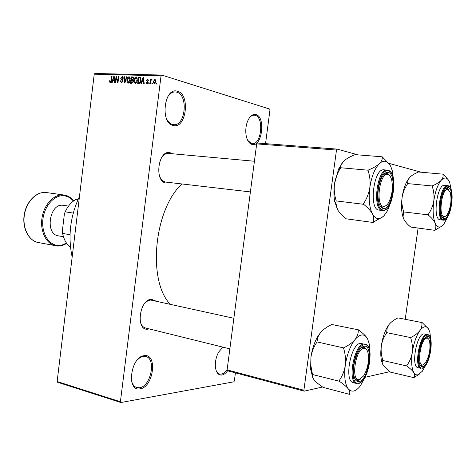 <?xml version="1.0" encoding="UTF-8"?>
<svg xmlns="http://www.w3.org/2000/svg" width="476" height="476" viewBox="0 0 476 476"><rect width="100%" height="100%" fill="white"/><g stroke="black" fill="none" stroke-linecap="round" stroke-linejoin="round"><path stroke-width="0.71" d="M227.611 370.792C225.814 373.255 223.916 374.677 221.923 375.058C217.966 375.308 215.765 372.143 215.307 365.568C215.265 360.737 216.401 356.221 218.704 352.014L222.911 347.141M223.143 347.194L221.394 348.408M215.973 370.06C216.8 372.256 218.02 373.583 219.62 374.047L221.388 374.118C223.44 373.725 225.362 372.196 227.159 369.537M252.048 144.448C249.174 143.585 247.217 140.646 246.175 135.63C245.426 131.174 245.741 126.777 247.133 122.445C249.382 116.489 252.322 113.865 255.945 114.579C265.995 116.912 261.973 147.512 252.048 144.448M247.669 140.301L251.483 143.615L252.137 143.716C261.318 145.103 264.323 117.382 255.178 115.329L254.232 115.168C252.476 115.103 250.828 116.043 249.287 117.989M173.24 125.468C159.698 123.189 164.291 86.4 177.542 91.285C190.632 94.444 186.205 129.353 173.24 125.468M166.308 118.161C167.885 121.701 169.997 123.819 172.645 124.528L173.68 124.682C185.545 126.241 188.52 94.914 176.715 92.16L175.21 91.91C172.092 91.898 169.432 93.826 167.231 97.693M140.123 388.809C126.104 392.063 130.549 356.453 144.287 355.685C157.853 353.4 153.564 387.25 140.123 388.809M131.406 380.145C132.251 384.18 134.042 386.655 136.779 387.577L139.551 387.732C150.874 386.554 156.449 358.642 145.811 356.536L143.496 356.375L141.717 356.822L139.474 358.035L137.32 359.921M169.593 182.522L166.172 183.022C153.986 182.07 158.05 149.494 169.991 152.659L172.479 153.766M169.17 153.492L168.623 153.415C165.838 153.254 163.381 154.831 161.245 158.139M159.472 175.953C160.876 179.535 162.911 181.564 165.583 182.052L250.406 191.923M149.184 328.904L147.786 329.172C135.362 330.963 139.361 298.964 151.541 299.339L155.813 301.01M233.865 318.295L150.743 300.064C148.542 300.178 146.453 301.391 144.46 303.7M140.23 321.425C141.17 325.078 142.919 327.262 145.483 327.988L147.215 328.125M120.892 402.523L57.65 382.282L57.138 381.526L120.41 401.744L120.892 402.523L233.841 381.806L234.353 380.984L235.418 372.863M265.543 143.645L269.969 109.956L269.678 109.064L161.727 75.053L161.043 75.803L94.236 74.179L94.932 73.477L161.727 75.053M154.206 84.056L153.242 81.58L154.98 79.206L155.783 81.61L154.206 84.056M150.487 83.853L150.035 83.835L150.618 79.153L151.071 79.165L150.975 79.914L151.701 79.111L152.022 79.361L150.993 80.468L150.487 83.853M146.941 83.824L146.031 82.288L146.489 82.217L147.054 83.157L147.685 82.027L146.34 80.289L147.721 79.01L148.399 80.349L147.935 80.42L147.453 79.653L146.804 80.206L148.214 82.348L146.941 83.824M139.004 83.49L137.707 83.449L138.492 77.076L140.426 77.249L141.086 80.313C140.973 82.134 140.277 83.187 139.004 83.49M131.84 83.264L130.489 83.223L131.269 76.892L132.911 76.957L133.637 78.552L133 79.867L133.405 81.444L131.84 83.264M124.861 83.044L124.438 83.026L123.933 76.701L124.379 76.713L124.718 82.3L126.539 76.767L126.997 76.779L124.861 83.044M115.716 82.753L115.293 82.741L116.055 76.499L116.507 76.511L117.691 81.569L118.304 76.559L118.732 76.565L117.971 82.824L117.512 82.812L116.328 77.755L115.716 82.753M109.73 82.205L109.659 80.7L110.093 80.634L110.384 81.931L110.956 81.485L111.634 76.386L112.056 76.392L111.545 80.617L110.337 82.663L109.73 82.205L110.825 82.515M120.41 401.744L161.043 75.803M57.138 381.526L94.236 74.179M112.163 82.64L111.723 82.628L113.77 76.44L114.21 76.452L114.805 82.723L114.359 82.711L114.222 80.837L112.758 80.795L112.163 82.64M121.398 83.014L120.232 80.855L120.672 80.783L121.362 82.265L122.528 81.235L120.672 78.26L122.106 76.571L123.171 78.481L122.731 78.552L122.029 77.308L121.1 78.29L121.154 78.933L122.487 79.718L122.957 81.235L121.398 83.014M127.05 82.199L126.89 80.028C127.015 78.237 127.711 77.148 128.972 76.749L130.251 80.045L129.543 82.3L128.175 83.229L127.05 82.199L129.145 82.806M134.226 82.419L134.059 80.23C134.184 78.433 134.892 77.332 136.172 76.934L137.469 80.254L136.749 82.526L135.362 83.455L134.226 82.419L136.344 83.038M141.408 83.562L140.938 83.55L143.086 77.195L143.556 77.207L144.192 83.651L143.722 83.639L143.573 81.711L142.026 81.67L141.408 83.562M149.196 83.812L148.744 83.794L148.857 82.878L149.309 82.889L149.196 83.812M152.302 83.907L151.85 83.895L151.963 82.973L152.415 82.985L152.302 83.907M156.598 84.044L156.14 84.032L156.253 83.104L156.711 83.121L156.598 84.044M322.609 386.982L304.259 391.171L227.534 370.768L227.111 369.882L303.89 390.243L336.484 150.053L256.689 143.895L257.349 143.014L337.109 149.113L336.484 150.053M227.111 369.882L256.689 143.895M420.498 172.026L388.761 163.304M357.286 154.658L337.109 149.113M405.243 319.093L418.077 228.182M389.874 371.643L365.14 377.284M303.89 390.243L304.259 391.171M170.194 304.194C147.358 280.78 153.903 209.737 181.88 183.95M72.162 257.04C67.77 236.453 70.21 216.259 79.474 196.469M229.753 349.693L229.158 348.682M110.075 80.819L109.659 80.7M111.36 81.598L110.956 81.485M112.044 76.499L111.634 76.386M114.222 76.571L113.77 76.44M114.639 80.956L114.222 80.837M113.603 78.266L112.99 80.069L114.169 80.105L113.942 77.094L113.603 78.266M114.597 80.527L112.99 80.069M114.282 77.195L113.942 77.094M114.567 80.218L114.169 80.105M116.537 76.642L116.055 76.499M118.108 81.688L117.691 81.569M118.72 76.678L118.304 76.559M116.834 77.903L116.328 77.755M120.666 80.979L120.232 80.855M122.939 81.354L122.528 81.235M121.094 78.379L120.672 78.26M122.641 76.731L122.106 76.571M124.385 76.838L123.933 76.701M125.081 82.402L124.718 82.3M126.955 76.892L126.539 76.767M127.306 80.146L126.89 80.028M129.484 76.904L128.972 76.749M128.883 77.487L127.318 80.045L128.115 82.473L129.817 80.016L129.811 78.576L128.883 77.487M130.299 78.724L129.811 78.576M130.24 80.135L129.817 80.016M129.192 82.759L128.264 82.491M133.215 80.557L133.262 80.176M133.542 77.57L131.269 76.892M133.244 77.112L132.625 76.928M131.614 77.642L131.382 79.534L132.667 79.51L133.185 78.647L132.786 77.707L131.614 77.642M133.197 80.069L131.382 79.534M133.601 78.766L133.185 78.647M133.203 79.665L132.667 79.51M131.287 80.271L131.019 82.497L132.405 82.455L132.965 81.432L132.459 80.337L131.287 80.271M132.733 82.991L131.019 82.497M133.387 81.557L132.965 81.432M133.024 82.634L132.405 82.455M132.911 82.8L131.941 82.521M134.488 80.355L134.059 80.23M136.695 77.094L136.172 76.934M136.082 77.677L134.5 80.254L135.303 82.693L137.029 80.218L137.017 78.778L136.082 77.677M137.516 78.927L137.017 78.778M137.457 80.349L137.029 80.218M136.392 82.985L135.452 82.711M140.759 78.124L140.801 77.772L138.492 77.076M138.843 77.838L138.242 82.717L139.04 82.741L140.271 81.848L140.64 80.295L140.247 77.999L138.843 77.838M139.932 83.211L138.242 82.717M141.039 78.237L140.247 77.999M141.069 80.42L140.64 80.295M140.706 81.973L140.271 81.848M140.099 83.05L139.04 82.741M143.568 77.344L143.086 77.195M144.014 81.842L143.573 81.711M142.913 79.076L142.27 80.926L143.514 80.962L143.27 77.874L142.913 79.076M143.972 81.432L142.27 80.926M143.633 77.981L143.27 77.874M143.936 81.087L143.514 80.962M146.489 82.425L146.031 82.288M147.822 83.383L147.054 83.157M148.179 82.58L147.75 82.449M148.232 82.187L147.685 82.027M146.81 80.432L146.34 80.289M147.988 79.129L147.518 78.986M149.297 83.008L148.857 82.878M151.053 79.29L150.618 79.153M151.285 80.01L150.975 79.914M152.403 83.104L151.963 82.973M153.683 81.717L153.242 81.58M155.235 79.314L154.813 79.189M154.718 79.855L153.694 81.592L154.206 83.371L155.325 81.64L154.718 79.855M155.759 81.771L155.325 81.64M155.081 83.615L154.301 83.383M156.693 83.24L156.253 83.104M73.233 213.087L65.206 211.838L64.409 213.801L62.314 231.282L62.618 233.424C63.909 239.684 66.533 244.313 70.49 247.294M70.026 234.733L62.618 233.424M78.04 199.504L76.362 199.265L78.076 199.432M76.362 199.265C71.709 201.622 67.991 205.81 65.206 211.838M444.12 216.574C445.197 216.723 446.28 215.937 447.386 214.23C450.867 207.215 451.825 199.92 450.254 192.328L447.999 189.388C442.049 187.181 437.908 216.277 444.12 216.574M447.238 188.395L448.993 189.989L447.238 188.395M445.56 216.223L443.186 217.383L441.835 216.628L443.186 217.383L445.56 216.223M445.465 188.799L446.982 188.347L445.465 188.799M447.815 216.639L443.733 224.386C442.133 226.326 440.568 227.213 439.033 227.028C437.503 226.802 436.218 225.499 435.165 223.125C436.177 225.767 436.087 228.111 434.903 230.17L442.228 225.91M443.864 218.383C442.698 218.163 441.776 216.979 441.097 214.825C439.098 208.851 440.794 195.815 444.281 190.406C445.637 188.234 446.964 187.288 448.261 187.574C455.044 188.621 450.528 220.162 443.864 218.383M448.1 185.729C455.996 187.377 451.123 221.691 443.15 220.138L443.073 220.126C435.367 219.924 440.122 183.968 447.66 185.646L444.632 185.36C437.051 183.676 432.315 219.555 440.068 219.769L440.223 219.787M403.862 219.269L402.821 216.485L403.862 219.269C405.272 221.929 407.581 224.529 410.788 227.076L434.981 230.348M428.251 215.027C431.548 217.716 433.85 220.412 435.165 223.125C433.041 217.752 432.589 210.309 433.803 200.807C432.946 205.781 431.083 210.338 428.216 214.492L428.251 215.027L428.216 214.492M403.065 216.836L403.583 211.933L428.168 214.837M403.583 211.933L403.63 211.594C402.077 207 401.571 202.264 402.119 197.397C402.934 192.542 404.731 188.05 407.51 183.92L407.557 183.581L432.256 185.979L432.208 186.33C433.832 190.989 434.362 195.82 433.803 200.807C435.278 191.352 437.765 184.498 441.258 180.255C439.3 182.302 436.343 184.158 432.387 185.836L432.256 185.979M407.557 183.581L408.003 180.023L409.747 177.334C411.782 175.352 414.715 173.573 418.541 171.997L442.87 174.151C443.489 176.126 442.954 178.167 441.258 180.255C444.762 176.679 447.577 177.435 449.707 182.516L451.302 190.067M448.166 179.684L442.995 174.008M402.821 216.485C401.375 211.237 401.143 204.876 402.119 197.397C403.124 190.578 404.874 184.974 407.379 180.577L409.747 177.334M432.387 185.836L432.208 186.33M422.956 364.89L425.401 362.914C429.281 356.244 430.679 349.045 429.602 341.328C429.007 339.079 428.061 338.031 426.77 338.18C420.51 338.513 416.446 367.085 422.956 364.89M426.026 337.115L426.68 337.127L428.519 338.93L426.68 337.127L425.205 337.407L426.026 337.115M423.509 364.681L421.135 365.592L419.886 364.723L421.135 365.592L423.509 364.681M425.609 365.455L422.307 371.292L417.982 374.79C416.381 375.177 415.018 374.481 413.894 372.696C414.989 374.672 415.001 376.29 413.942 377.551L419.207 374.279M422.706 366.663C421.129 366.966 419.993 365.717 419.291 362.908C417.684 356.744 420.213 343.797 423.985 338.823L427.026 336.401C434.148 334.664 429.709 365.657 422.706 366.663M427.507 334.527L423.807 333.914C416.488 334.033 410.788 367.055 417.987 367.668L420.927 368.341C413.769 367.734 419.481 334.646 426.758 334.509L427.507 334.527C435.016 335.425 429.911 366.669 422.254 368.293M382.972 365.021L381.46 360.719L383.329 365.604L390.475 372.143L414.025 377.688M406.843 366.092C410.157 368.424 412.508 370.625 413.894 372.696C411.621 368.549 411.08 361.837 412.264 352.555C411.425 357.422 409.604 361.772 406.802 365.61L406.843 366.092L406.802 365.61M382.317 362.182L382.758 360.475L406.754 365.949M382.758 360.475L382.805 360.142C381.288 355.393 380.8 350.622 381.341 345.826C382.139 341.072 383.9 336.782 386.613 332.956L386.661 332.623L410.77 337.615L410.717 337.954C412.299 342.779 412.817 347.647 412.264 352.555C413.721 343.22 416.262 335.895 419.886 330.594C417.857 333.188 414.864 335.473 410.901 337.43L410.77 337.615M386.661 332.623L387.155 328.279L389.112 324.406C391.207 321.895 394.17 319.723 398.001 317.885L421.766 322.52C422.277 325.215 421.647 327.91 419.886 330.594C423.515 325.899 426.472 325.489 428.751 329.362L429.876 332.391L430.732 339.09M428.454 328.851L421.897 322.341M381.46 360.719C380.604 356.56 380.562 351.591 381.341 345.826C382.639 337.317 385.024 330.463 388.481 325.263L389.112 324.406M410.901 337.43L410.717 337.954M387.946 174.543C379.777 171.652 375.052 205.81 383.525 206.34C385.423 206.56 387.238 205.096 388.969 201.943C392.236 194.857 393.14 187.508 391.665 179.898C390.85 176.81 389.606 175.025 387.946 174.543M382.389 207.286L380.05 205.715L382.389 207.286M383.864 174.365L387.095 173.389L389.808 175.822L387.095 173.389L383.864 174.365M386.185 205.519L382.525 207.304L386.185 205.519M373.267 222.494L346.296 218.835C342.411 215.848 339.483 212.784 337.526 209.642L335.877 203.127L336.056 200.902L363.599 204.299C367.633 207.482 370.572 210.684 372.41 213.903C373.91 217.038 374.16 219.829 373.154 222.28L383.216 216.485M389.523 164.369L382.222 156.806C382.591 159.02 381.639 161.31 379.36 163.685C381.556 161.614 383.68 160.852 385.738 161.406C387.785 162.013 389.505 163.798 390.891 166.773L392.343 170.89L393.706 181.231M388.237 172.419C397.472 173.996 392.343 210.737 383.234 208.458C381.151 208.03 379.622 205.816 378.646 201.806C377.194 193.607 378.158 185.646 381.55 177.911C383.686 173.794 385.917 171.961 388.237 172.419M379.116 210.118L382.341 210.499C371.893 210.071 377.099 168.093 387.393 170.146L384.007 169.849C373.654 167.79 368.478 209.666 378.985 210.1L379.247 210.136M336.056 200.902L336.11 200.509C334.402 195.154 333.854 189.626 334.473 183.938C335.401 178.262 337.413 172.99 340.518 168.129L340.768 167.124C340.786 164.988 341.929 162.846 344.19 160.704C346.855 158.466 350.485 156.449 355.084 154.646L382.222 156.806M340.572 167.73L368.144 170.218L368.085 170.622C369.894 176.072 370.471 181.719 369.828 187.58C368.858 193.417 366.758 198.778 363.533 203.668L363.48 204.073M391.272 201.068L387.452 210.814L384.096 215.616C379.604 220.114 375.713 219.543 372.41 213.903C369.334 207.518 368.478 198.748 369.828 187.58C371.548 176.477 374.725 168.51 379.36 163.685C376.784 165.999 373.101 168.123 368.317 170.051L368.144 170.218M337.526 209.642L334.723 201.515C333.724 196.154 333.646 190.299 334.473 183.938L338.513 169.153L343.422 161.441M368.317 170.051L368.085 170.622M363.533 203.668L363.599 204.299M363.789 348.361C355.227 348.938 350.604 382.371 359.463 379.503L363.628 375.903C367.537 369.15 369.078 361.867 368.269 354.049C367.531 350.044 366.038 348.152 363.789 348.361M358.357 380.3L356.982 380.3L354.763 378.485L356.982 380.3L358.357 380.3L360.647 379.003L358.357 380.3M361.314 347.783L364.045 347.135L366.829 349.931L364.045 347.135L361.314 347.783M349.473 394.324L323.234 387.404C319.325 384.858 316.35 382.43 314.297 380.116C312.553 377.896 311.982 376.034 312.589 374.535L339.227 381.228C343.279 383.918 346.278 386.435 348.212 388.773C349.818 391.004 350.199 392.801 349.354 394.17L349.646 394.098L349.354 394.17M365.758 375.743L360.433 385.786C355.78 391.7 351.71 392.7 348.212 388.773C344.951 384.078 343.969 376.302 345.284 365.443C346.98 354.501 350.223 345.891 355.019 339.602C357.292 336.829 359.505 335.294 361.659 334.991C363.801 334.747 365.61 335.723 367.085 337.924C365.318 335.437 362.462 332.795 358.523 330.011L358.232 330.047C358.458 333.236 357.387 336.425 355.019 339.602C352.359 342.684 348.634 345.386 343.845 347.7L343.607 348.325C345.356 353.983 345.915 359.689 345.284 365.443C344.332 371.137 342.292 376.213 339.15 380.669L339.096 381.068M364.08 346.278C373.743 344.059 368.716 380.068 359.172 381.573C356.399 382.038 354.596 379.711 353.769 374.6C353.037 366.086 354.733 358.166 358.839 350.83C360.594 348.105 362.337 346.587 364.08 346.278M360.499 343.351C350.675 343.654 343.797 381.52 353.37 382.692L356.643 383.507C347.123 382.353 354.013 344.392 363.789 344.071L360.499 343.351M312.452 374.368L310.822 365.276L310.929 357.256C311.834 351.716 313.797 346.718 316.82 342.274L318.283 336.187L320.83 332.171C323.567 329.213 327.238 326.661 331.837 324.507L358.404 329.832M316.873 341.881L343.66 347.926M367.526 338.65L369.632 345.106L370.126 355.138M312.797 377.748L310.602 369.096L310.929 357.256C312.072 349.36 314.327 342.482 317.7 336.603L320.83 332.171M343.845 347.7L343.607 348.325M339.15 380.669L339.227 381.228M68.514 206.108L62.963 205.287C49.427 203.103 44.72 234.281 58.34 235.84L63.463 236.762M111.527 80.771L111.116 80.652M114.407 78.492L114.026 78.379M122.927 80.396L121.6 80.016M125.414 81.426L125.027 81.313M133.066 79.813L132.203 79.557M140.599 77.368L139.736 77.112M143.764 79.314L143.359 79.194M148.238 82.039L147.274 81.753M443.68 219.65C450.897 221.542 455.776 187.467 448.44 186.3C441.127 183.51 436.034 219.371 443.68 219.65M422.527 367.906C430.108 366.794 434.903 333.307 427.204 335.152C419.517 335.479 414.513 370.691 422.527 367.906M388.446 170.932C378.408 167.266 372.583 209.398 383.025 209.94C392.878 212.361 398.424 172.681 388.446 170.932M364.283 344.826C353.763 345.433 348.063 386.667 358.975 383.025C369.293 381.353 374.725 342.47 364.283 344.826M57.548 246.05L55.656 245.83C46.333 244.206 39.847 231.265 42.031 217.758C44.095 204.234 54.264 193.786 63.665 194.97L46.083 192.506C36.622 191.31 26.436 201.556 24.407 214.849C22.259 228.123 28.828 240.88 38.217 242.522C28.649 240.826 22.075 228.034 24.211 214.819C26.228 201.574 36.426 191.31 46.071 192.506L46.071 192.506M73.405 201.086C70.811 197.992 67.711 196.225 64.105 195.779C54.639 194.571 44.47 205.572 42.923 219.246C41.233 232.913 48.611 245.17 58.155 245.42L62.38 244.914L66.485 243.093M122.195 77.326L123.153 77.606M129.038 77.511L130.132 77.832M128.115 82.473L129.174 82.776M132.786 77.707L133.637 77.963M132.584 80.373L133.405 80.611M136.237 77.701L137.344 78.028M135.303 82.693L136.374 83.008M140.128 77.939L141.033 78.207M146.923 83.139L147.81 83.401M147.572 79.671L148.387 79.914M154.819 79.867L155.753 80.152M154.206 83.371L155.069 83.627M443.15 220.138L440.145 219.775M407.379 180.577L408.003 180.023M426.157 337.02L425.782 336.943L426.157 337.02M254.422 161.245L168.623 153.415M382.472 210.517C393.146 212.51 398.668 172.479 388.065 170.271M338.513 169.153L340.768 167.124M334.723 201.515L335.877 203.127M145.483 327.988L229.866 348.86M362.617 346.82L363.188 346.945L362.617 346.82M358.66 383.472C368.835 381.395 374.862 345.499 365.032 344.106M317.7 336.603L318.283 336.187M310.602 369.096L311.834 371.328M57.614 246.056C60.749 246.157 63.778 245.265 66.694 243.391M73.703 200.866C71.049 197.552 67.824 195.6 64.034 195.017M57.59 246.056L38.217 242.522"/></g></svg>

